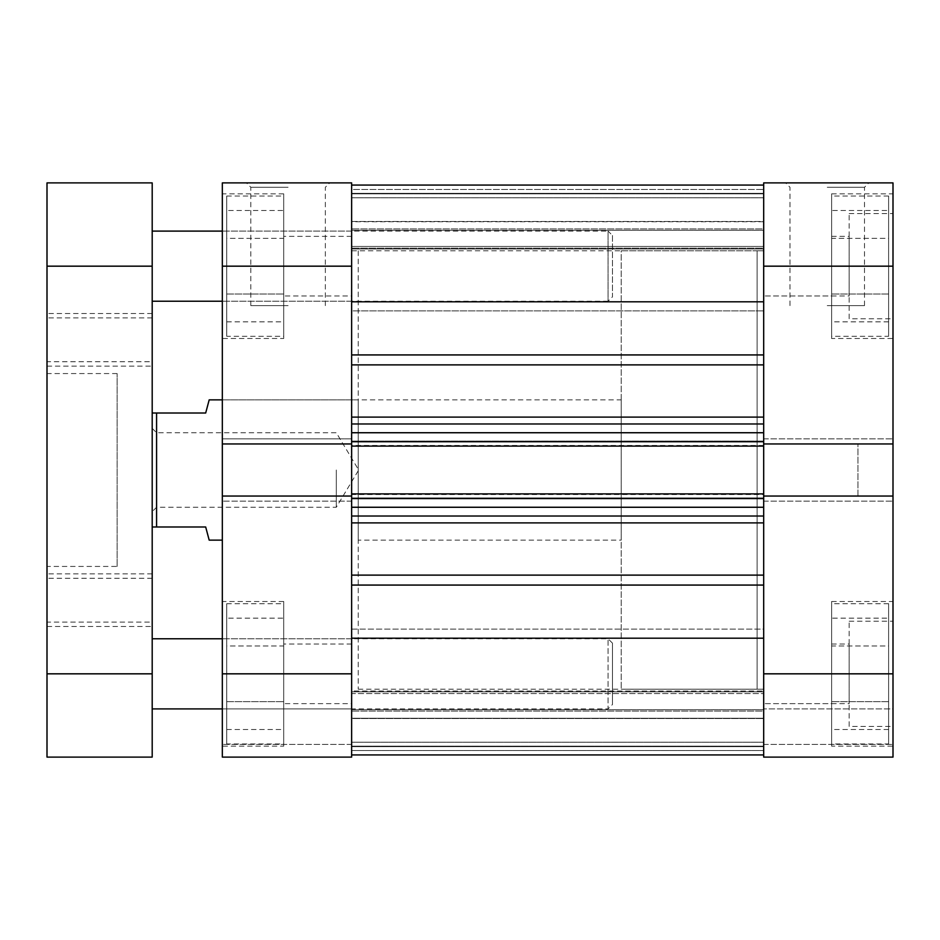 <?xml version="1.0" encoding="UTF-8"?>
<svg xmlns="http://www.w3.org/2000/svg" width="940" height="940" viewBox="0 0 940 940"><rect width="100%" height="100%" fill="white"/><g stroke="black" fill="none" stroke-linecap="round" stroke-linejoin="round"><path stroke-width="0.7" stroke-dasharray="4.7 3.53" d="M152.198 470L152.198 511.642L152.198 470M156.581 470L156.581 507.259L156.581 470M336.309 470L336.309 507.259L336.309 470M358.222 250.827L358.222 689.173L358.222 250.827L351.642 250.827L351.642 689.173L351.642 250.827L763.691 250.827L757.111 250.827L757.111 689.173L757.111 250.827L757.111 689.173L757.111 250.827L621.223 250.827L621.223 689.173L621.223 250.827M358.222 689.173L763.691 689.173L763.691 250.827L763.691 689.173L621.223 689.173M621.223 540.136L621.223 399.864L222.334 399.864L222.334 540.136L222.334 399.864L358.222 399.864L358.222 540.136L621.223 540.136L621.223 399.864M209.185 399.864L205.684 413.012L156.581 413.012L156.581 526.988L205.684 526.988L209.185 540.136M152.198 526.988L152.198 413.012L152.198 526.988L156.581 526.988M156.581 413.012L152.198 413.012M763.691 693.556L763.691 585.068L763.691 754.926L763.691 691.828L763.691 718.266L351.642 718.266L351.642 691.828L351.642 718.266L763.691 718.266L763.691 754.926L763.691 693.556L351.642 693.556L351.642 690.982L763.691 690.982L351.642 690.982L351.642 746.666L351.642 693.556L763.691 693.556M351.642 690.982L351.642 691.828L351.642 690.982M351.642 221.464L763.691 221.464L763.691 310.882L763.691 221.464L763.691 310.882L763.691 221.464L351.642 221.464L351.642 310.882L763.691 310.882L351.642 310.882L351.642 221.464M351.642 629.118L763.691 629.118L763.691 718.536L763.691 629.118L763.691 718.536L763.691 629.118L351.642 629.118L351.642 718.536L763.691 718.536L351.642 718.536L351.642 629.118M351.642 301.811L351.642 185.074L351.642 301.811L763.691 301.811L763.691 185.074L763.691 301.811M351.642 185.074L763.691 185.074L763.691 248.172L763.691 221.734L351.642 221.734L351.642 248.172L351.642 221.734L763.691 221.734L763.691 185.074L763.691 197.788L763.691 185.074L351.642 185.074L351.642 221.734L351.642 185.074M351.642 193.334L763.691 193.334L351.642 193.334L351.642 246.445L351.642 193.334M763.691 522.899L763.691 575.115L763.691 516.025L763.691 522.899L351.642 522.899L351.642 575.115L351.642 522.899M351.642 364.885L351.642 417.102L351.642 354.932L351.642 364.885L763.691 364.885L763.691 417.102L763.691 364.885M351.642 189.457L351.642 228.913L351.642 189.457L763.691 189.457L351.642 189.457M351.642 248.172L351.642 246.445L351.642 249.018L351.642 248.172L763.691 248.172L763.691 249.018L763.691 246.445L763.691 249.018L763.691 248.172L351.642 248.172M351.642 417.102L351.642 432.741L351.642 417.102L763.691 417.102L763.691 432.741L763.691 417.102M222.334 673.827L222.334 757.111L351.642 757.111L351.642 744.398L351.642 757.111L222.334 757.111L351.642 757.111L351.642 673.827L222.334 673.827L222.334 438.874L222.334 443.962L351.642 443.962L222.334 443.962L222.334 266.173L351.642 266.173L351.642 443.962L351.642 432.741L763.691 432.741L763.691 443.962L763.691 266.173L893 266.173L893 182.889L763.691 182.889L763.691 266.173M351.642 494.546L351.642 498.929L351.642 494.546L763.691 494.546L763.691 441.072L351.642 441.072L763.691 441.072L351.642 441.072L763.691 441.072L763.691 446.112L351.642 446.112L351.642 441.072L351.642 446.112L763.691 446.112L763.691 441.072L763.691 446.112L763.691 441.73L351.642 441.73L351.642 446.112L351.642 441.072L351.642 516.025L351.642 496.038L351.642 501.126L351.642 496.038L222.334 496.038L222.334 501.126L222.334 496.038L351.642 496.038L222.334 496.038M351.642 575.115L351.642 754.926L351.642 575.115L763.691 575.115L763.691 585.068L763.691 575.115M351.642 441.73L351.642 432.741M763.691 494.546L763.691 498.929L763.691 493.888L351.642 493.888M893 673.827L763.691 673.827L763.691 757.111L893 757.111L893 496.038L763.691 496.038L763.691 516.025L763.691 507.259L351.642 507.259M763.691 711.087L763.691 742.212L763.691 711.087L351.642 711.087L763.691 711.087M351.642 498.271L763.691 498.271L763.691 507.259M763.691 498.271L763.691 493.888M763.691 441.73L763.691 432.741M763.691 228.913L763.691 197.788L763.691 228.913L351.642 228.913L763.691 228.913M351.642 746.666L763.691 746.666L351.642 746.666M351.642 638.189L763.691 638.189M351.642 516.025L763.691 516.025M763.691 498.929L351.642 498.929L763.691 498.929M763.691 423.975L351.642 423.975M763.691 742.212L351.642 742.212L763.691 742.212M763.691 754.926L351.642 754.926L763.691 754.926M763.691 446.112L351.642 446.112M763.691 197.788L351.642 197.788L763.691 197.788M612.457 235.482L612.457 296.852L608.074 301.235L608.074 231.099L222.334 231.099L222.334 301.235L222.334 231.099L351.642 231.099L351.642 301.235L222.334 301.235L608.074 301.235L608.074 231.099L612.457 235.482L612.457 296.852M612.457 643.148L612.457 704.518L608.074 708.901L608.074 638.765L222.334 638.765L222.334 708.901L222.334 638.765L351.642 638.765L351.642 708.901L222.334 708.901L222.334 757.111L222.334 708.901L608.074 708.901L608.074 638.765L612.457 643.148L612.457 704.518M152.198 638.765L152.198 708.901L152.198 638.765M152.198 231.099L152.198 301.235L152.198 231.099M152.198 366.118L152.198 313.514L152.198 366.118L47 366.118L47 313.514L47 366.118M152.198 313.514L47 313.514M152.198 626.486L152.198 573.882L152.198 626.486L47 626.486L47 573.882L47 626.486M152.198 573.882L47 573.882M152.198 622.104L152.198 578.276L152.198 622.104L47 622.104L47 578.276L47 622.104M152.198 578.276L47 578.276M152.198 361.724L152.198 317.896L152.198 361.724L47 361.724L47 317.896L47 361.724M152.198 317.896L47 317.896M117.136 566.432L117.136 373.568L117.136 566.432L47 566.432L47 373.568L47 566.432M117.136 373.568L47 373.568M47 673.827L47 757.111L152.198 757.111L152.198 673.827L47 673.827L47 266.173L152.198 266.173L152.198 673.827M152.198 266.173L152.198 182.889L47 182.889L47 266.173M888.617 336.309L888.617 196.037L888.617 336.309L831.63 336.309L831.63 196.037L831.63 336.309M888.617 196.037L831.63 196.037M888.617 743.963L888.617 603.692L888.617 743.963L831.63 743.963L831.63 603.692L831.63 743.963M888.617 603.692L831.63 603.692M831.63 295.983L831.63 236.363L831.63 295.983L763.691 295.983L763.691 236.363L763.691 295.983L763.691 236.363L763.691 295.983L849.161 295.983L849.161 236.363L849.161 295.983M831.63 236.363L849.161 236.363M831.63 703.637L831.63 644.018L831.63 703.637L763.691 703.637L763.691 644.018L763.691 703.637L763.691 644.018L763.691 703.637L849.161 703.637L849.161 644.018L849.161 703.637M831.63 644.018L849.161 644.018M849.161 726.432L849.161 621.223L849.161 726.432L893 726.432L893 621.223L893 726.432M849.161 621.223L893 621.223M849.161 318.778L849.161 213.568L849.161 318.778L893 318.778L893 213.568L893 318.778M849.161 213.568L893 213.568M857.938 496.297L857.938 443.704L857.938 496.297L893 496.297L893 443.704L893 496.297M857.938 443.704L893 443.704M831.63 338.494L831.63 193.84L831.63 338.494L893 338.494L893 193.84L893 338.494M831.63 193.84L893 193.84M831.63 746.16L831.63 601.506L831.63 746.16L893 746.16L893 601.506L893 746.16M831.63 601.506L893 601.506M827.247 182.889L868.889 182.889L827.247 182.889M827.247 187.272L864.506 187.272L827.247 187.272M827.247 305.618L864.506 305.618L827.247 305.618M763.691 689.173L763.691 250.827L763.691 689.173M763.691 673.827L763.691 496.038L763.691 501.126L763.691 496.038L893 496.038L893 501.126L893 266.173M763.691 438.874L763.691 501.126L763.691 438.874L893 438.874L763.691 438.874M763.691 757.111L763.691 708.901L763.691 757.111L893 757.111L893 744.398L893 757.111L763.691 757.111M893 708.901L893 744.398L893 708.901L763.691 708.901L893 708.901M763.691 443.962L893 443.962M763.691 501.126L893 501.126L763.691 501.126M763.691 744.398L893 744.398L763.691 744.398M763.691 496.038L893 496.038M831.63 645.991L831.63 729.511L831.63 618.156L831.63 645.991L888.617 645.991L888.617 701.663L888.617 645.991L831.63 645.991M831.63 238.337L831.63 321.844L831.63 210.489L831.63 238.337L888.617 238.337L888.617 294.009L888.617 238.337L831.63 238.337M888.617 701.663L831.63 701.663L888.617 701.663L888.617 729.511L888.617 701.663M888.617 729.511L831.63 729.511M888.617 618.156L888.617 645.991L888.617 618.156L831.63 618.156M888.617 294.009L831.63 294.009L888.617 294.009L888.617 321.844L888.617 294.009M888.617 321.844L831.63 321.844M888.617 210.489L888.617 238.337L888.617 210.489L831.63 210.489M226.716 336.309L226.716 196.037L226.716 336.309L283.704 336.309L283.704 196.037L283.704 336.309M226.716 196.037L283.704 196.037M226.716 743.963L226.716 603.692L226.716 743.963L283.704 743.963L283.704 603.692L283.704 743.963M226.716 603.692L283.704 603.692M351.642 708.901L222.334 708.901L351.642 708.901L351.642 744.398L351.642 638.765M351.642 301.235L351.642 231.099M283.704 338.494L283.704 193.84L283.704 338.494L222.334 338.494L222.334 193.84L222.334 338.494M283.704 193.84L222.334 193.84M283.704 746.16L283.704 601.506L283.704 746.16L222.334 746.16L222.334 601.506L222.334 746.16M283.704 601.506L222.334 601.506M288.087 182.889L246.445 182.889L288.087 182.889M288.087 187.272L250.827 187.272L288.087 187.272M288.087 305.618L250.827 305.618L288.087 305.618M351.642 689.173L351.642 250.827L351.642 689.173M351.642 703.637L351.642 644.018L351.642 703.637L283.704 703.637L283.704 644.018L283.704 703.637M351.642 644.018L283.704 644.018M351.642 295.983L351.642 236.363L351.642 295.983L283.704 295.983L283.704 236.363L283.704 295.983M351.642 236.363L283.704 236.363M351.642 266.173L351.642 182.889L222.334 182.889L222.334 266.173M351.642 438.874L351.642 501.126L351.642 438.874L222.334 438.874L222.334 443.962L222.334 438.874L351.642 438.874M351.642 673.827L351.642 496.038M358.222 540.136L358.222 399.864M351.642 501.126L222.334 501.126L351.642 501.126M351.642 744.398L222.334 744.398L351.642 744.398M351.642 443.962L222.334 443.962M283.704 645.991L283.704 729.511L283.704 618.156L283.704 645.991L226.716 645.991L226.716 701.663L226.716 645.991L283.704 645.991M283.704 238.337L283.704 321.844L283.704 210.489L283.704 238.337L226.716 238.337L226.716 294.009L226.716 238.337L283.704 238.337M226.716 701.663L283.704 701.663L226.716 701.663L226.716 729.511L226.716 701.663M226.716 729.511L283.704 729.511M226.716 618.156L226.716 645.991L226.716 618.156L283.704 618.156M226.716 294.009L283.704 294.009L226.716 294.009L226.716 321.844L226.716 294.009M226.716 321.844L283.704 321.844M226.716 210.489L226.716 238.337L226.716 210.489L283.704 210.489M351.642 691.828L763.691 691.828L351.642 691.828M351.642 230.3L763.691 230.3L351.642 230.3M351.642 709.7L763.691 709.7L351.642 709.7M763.691 246.445L351.642 246.445L763.691 246.445M763.691 354.932L351.642 354.932M351.642 585.068L763.691 585.068M763.691 445.454L351.642 445.454M763.691 746.16L351.642 746.16L763.691 746.16M351.642 750.543L763.691 750.543L351.642 750.543M763.691 193.84L351.642 193.84L763.691 193.84M152.198 428.358L156.581 432.741L336.309 432.741L358.692 470L336.309 507.259L156.581 507.259L152.198 511.642M351.642 249.018L763.691 249.018L351.642 249.018M864.506 305.618L864.506 187.272L868.889 182.889M789.988 305.618L789.988 187.272L785.605 182.889M250.827 305.618L250.827 187.272L246.445 182.889M325.346 305.618L325.346 187.272L329.728 182.889"/><path stroke-width="1.41" d="M222.334 399.864L209.185 399.864L205.684 413.012L156.581 413.012L156.581 526.988L205.684 526.988L209.185 540.136L222.334 540.136M152.198 526.988L156.581 526.988M152.198 413.012L156.581 413.012M351.642 185.074L763.691 185.074L351.642 185.074M222.334 673.827L351.642 673.827L351.642 757.111L222.334 757.111L222.334 496.038L351.642 496.038L351.642 266.173L222.334 266.173L222.334 182.889L351.642 182.889L351.642 266.173M763.691 443.962L893 443.962L893 266.173L763.691 266.173L763.691 446.112L351.642 446.112M351.642 493.888L763.691 493.888L763.691 446.112M763.691 493.888L763.691 673.827L893 673.827L893 443.962M351.642 638.189L763.691 638.189M351.642 301.811L763.691 301.811M763.691 516.025L351.642 516.025M351.642 423.975L763.691 423.975M763.691 754.926L351.642 754.926L763.691 754.926M222.334 638.765L152.198 638.765M222.334 708.901L152.198 708.901M222.334 231.099L152.198 231.099M222.334 301.235L152.198 301.235M152.198 266.173L152.198 757.111L47 757.111L47 182.889L152.198 182.889L152.198 266.173L47 266.173M893 673.827L893 757.111L763.691 757.111L763.691 673.827M763.691 266.173L763.691 182.889L893 182.889L893 266.173M893 496.038L763.691 496.038M351.642 673.827L351.642 496.038M351.642 443.962L222.334 443.962L222.334 496.038M222.334 443.962L222.334 266.173M351.642 417.102L763.691 417.102M763.691 364.885L351.642 364.885M351.642 575.115L763.691 575.115M763.691 522.899L351.642 522.899M763.691 585.068L351.642 585.068M351.642 354.932L763.691 354.932M763.691 498.271L351.642 498.271M351.642 507.259L763.691 507.259M351.642 441.73L763.691 441.73M763.691 432.741L351.642 432.741M47 673.827L152.198 673.827"/></g></svg>
